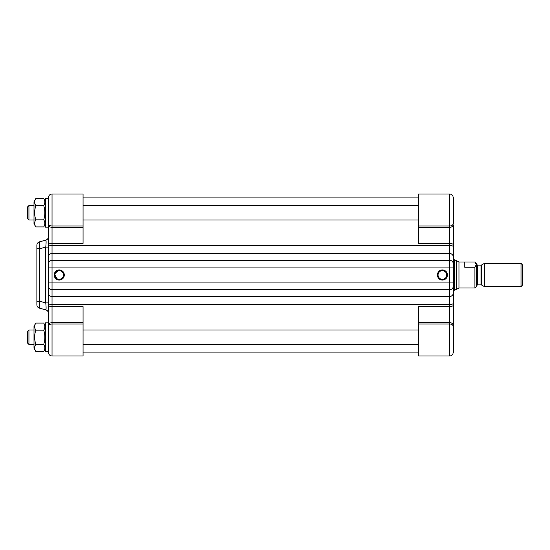<?xml version="1.0" encoding="UTF-8"?>
<svg xmlns="http://www.w3.org/2000/svg" width="550" height="550" viewBox="0 0 550 550"><rect width="100%" height="100%" fill="white"/><g stroke="black" fill="none" stroke-linecap="round" stroke-linejoin="round"><path stroke-width="0.82" d="M36.877 248.786L39.552 248.786C39.098 244.64 39.098 242.316 39.552 241.814A3.609 3.609 0 0 0 36.877 245.3L36.877 304.7A3.609 3.609 0 0 0 39.552 308.186A3.609 3.609 0 0 1 36.877 304.7M36.877 266.743L36.877 283.257M54.917 275L57.083 278.747M57.709 270.951L55.254 273.329M57.709 279.049C61.078 279.73 63.03 278.382 63.58 275C63.03 278.382 61.078 279.73 57.709 279.049M36.877 301.214L39.552 301.214L39.552 248.786L45.753 247.122L45.753 302.878C46.207 307.264 46.207 309.588 45.753 309.849L39.552 308.186C39.098 307.684 39.098 305.36 39.552 301.214L45.753 302.878L48.427 302.878L48.427 300.974L48.427 313.335A3.609 3.609 0 0 0 45.753 309.849M48.427 282.934L48.427 352.399C48.641 354.592 49.844 355.795 52.037 356.008L52.037 282.934L48.427 282.934L48.427 267.066L52.037 267.066L52.037 243.382L83.064 243.382L83.064 193.992L52.037 193.992C49.844 194.205 48.641 195.408 48.427 197.601L48.427 267.066M48.427 303.215A3.609 1.368 0 0 0 52.037 304.583L449.618 304.583L449.618 356.008C451.811 355.795 453.014 354.592 453.228 352.399L453.228 293.116A3.609 3.389 180 0 1 449.618 296.505L52.037 296.505A3.609 3.389 -0 0 1 48.427 293.116L48.427 283.257M48.427 266.743L48.427 254.794M48.427 249.026L48.427 244.846A3.609 1.464 0 0 1 52.037 243.382L52.037 226.016L83.064 226.016M48.427 322.816L48.427 351.677L45.54 351.677L45.54 322.816L48.427 322.816L45.54 322.816M48.427 198.323L48.427 227.184L45.54 227.184L45.54 198.323L48.427 198.323M453.228 223.465L453.228 197.601L453.228 223.465A3.609 2.551 180 0 1 449.618 226.016L449.618 193.992L418.591 193.992L418.591 243.382L449.618 243.382L449.618 253.495L52.037 253.495A3.609 3.389 0 0 0 48.427 256.884L48.427 247.122L45.753 247.122C46.207 242.736 46.207 240.412 45.753 240.151A3.609 3.609 0 0 0 48.427 236.665A3.609 3.609 0 0 1 45.753 240.151L39.552 241.814M45.54 227.184L48.427 227.184M43.739 330.165C45.21 327.807 45.21 325.442 43.739 323.084L35.798 323.084C34.32 325.442 34.32 327.807 35.798 330.165C34.32 334.888 34.32 339.611 35.798 344.327C34.32 346.692 34.32 349.051 35.798 351.416L43.739 351.416C45.21 349.051 45.21 346.692 43.739 344.327C45.21 339.611 45.21 334.888 43.739 330.165L35.798 330.165M45.54 348.288L43.739 351.416L45.54 348.288M35.798 344.327L43.739 344.327M35.798 323.084L33.997 326.205L33.997 348.288L35.798 351.416M43.739 205.673C45.21 203.308 45.21 200.949 43.739 198.584L35.798 198.584C34.32 200.949 34.32 203.308 35.798 205.673C34.32 210.389 34.32 215.112 35.798 219.835C34.32 222.193 34.32 224.558 35.798 226.916L43.739 226.916C45.21 224.558 45.21 222.193 43.739 219.835C45.21 215.112 45.21 210.389 43.739 205.673L35.798 205.673M45.54 223.795L43.739 226.916L45.54 223.795M35.798 219.835L43.739 219.835M35.798 198.584L33.997 201.712L33.997 223.795L35.798 226.916M48.427 352.399C48.641 354.592 49.844 355.795 52.037 356.008L83.064 356.008L83.064 306.618L52.037 306.618A3.609 1.464 0 0 1 48.427 305.154M453.228 305.374L453.228 305.154A3.609 1.464 180 0 1 449.618 306.618L418.591 306.618L418.591 356.008L449.618 356.008C451.811 355.795 453.014 354.592 453.228 352.399M453.228 293.116L453.228 244.846L453.228 282.934L449.618 282.934L449.618 304.583A3.609 1.368 180 0 0 453.228 303.215M418.591 322.678L449.618 322.678A3.609 2.551 180 0 1 453.228 325.229L453.228 330.756M453.228 197.601C453.014 195.408 451.811 194.205 449.618 193.992C451.811 194.205 453.014 195.408 453.228 197.601L453.228 203.342M418.591 226.016L449.618 226.016L449.618 243.382A3.609 1.464 180 0 1 453.228 244.846L453.228 224.771A3.609 2.551 180 0 1 449.618 227.322L418.591 227.322M453.228 257.682L454.527 260.136L454.527 289.864L453.228 292.318L453.228 286.323A3.609 3.389 180 0 1 449.618 289.719L52.037 289.719A3.609 3.389 -0 0 1 48.427 286.323M453.228 233.942L453.228 244.626M64.302 275A5.053 5.053 0 0 0 56.726 270.627A5.053 5.053 0 0 0 56.726 279.373A5.053 5.053 0 0 0 64.302 275M437.353 275A5.053 5.053 0 0 0 444.929 279.373A5.053 5.053 0 0 0 444.929 270.627A5.053 5.053 0 0 0 437.353 275M63.58 275A4.331 4.331 0 0 1 57.083 278.747A4.331 4.331 0 0 1 57.083 271.253A4.331 4.331 0 0 1 63.58 275M438.075 275A4.331 4.331 0 0 1 444.572 271.253A4.331 4.331 0 0 1 444.572 278.747A4.331 4.331 0 0 1 438.075 275M28.944 344.465L28.944 330.034L33.997 330.034L28.944 330.034L27.5 331.478L27.5 343.021L28.944 344.465L33.997 344.465L28.944 344.465L27.5 343.021M33.997 219.966L28.944 219.966L28.944 205.535L33.997 205.535M28.944 205.535L27.5 206.979L27.5 218.522L28.944 219.966M464.771 262.013L474.877 262.013L476.321 264.632L474.877 267.245L464.771 267.245L464.771 262.013L459.002 262.013L459.002 287.987L456.5 289.431L454.527 289.431M456.5 289.431L456.5 260.569L454.527 260.569M459.002 287.987L474.877 287.987L476.321 286.543L476.321 263.457L474.877 262.013M474.877 267.245L474.877 287.987M481.058 284.886L481.635 285.038L481.635 264.962L481.058 265.114L481.058 284.886L477.476 284.886L477.476 265.114L476.321 263.959L476.321 264.632M481.635 264.962L484.248 263.457L484.248 286.543L481.635 285.038M521.056 286.543L522.5 285.099L522.5 264.901L521.056 263.457L521.056 286.543L484.248 286.543M444.098 271.019L443.252 270.751M48.427 325.229A3.609 2.551 0 0 1 52.037 322.678L83.064 322.678M48.427 326.535A3.609 2.551 0 0 1 52.037 323.984L83.064 323.984M83.064 227.322L52.037 227.322A3.609 2.551 0 0 1 48.427 224.771M48.427 223.465A3.609 2.551 0 0 0 52.037 226.016L52.037 193.992L83.064 193.992M48.427 246.785A3.609 1.368 0 0 1 52.037 245.417L449.618 245.417A3.609 1.368 180 0 1 453.228 246.785M48.427 263.677A3.609 3.389 0 0 1 52.037 260.281L449.618 260.281L449.618 267.066L453.228 267.066M52.037 282.934L52.037 267.066L449.618 267.066L449.618 282.934L52.037 282.934M453.228 256.884A3.609 3.389 180 0 0 449.618 253.495L449.618 260.281A3.609 3.389 180 0 1 453.228 263.677M453.228 326.535A3.609 2.551 180 0 0 449.618 323.984L418.591 323.984M45.54 326.205L43.739 323.084L45.54 326.205M45.54 201.712L43.739 198.584L45.54 201.712M418.591 205.535L83.064 205.535M418.591 219.966L83.064 219.966M52.037 193.992C49.844 194.205 48.641 195.408 48.427 197.601M418.591 330.034L83.064 330.034M418.591 344.465L83.064 344.465M52.037 356.008L83.064 356.008M418.591 197.072L83.064 197.072M418.591 352.928L83.064 352.928M27.5 331.478L28.944 330.034M459.002 262.013L456.5 260.569M477.476 284.886L476.321 286.041M481.058 265.114L477.476 265.114M521.056 263.457L484.248 263.457"/></g></svg>
